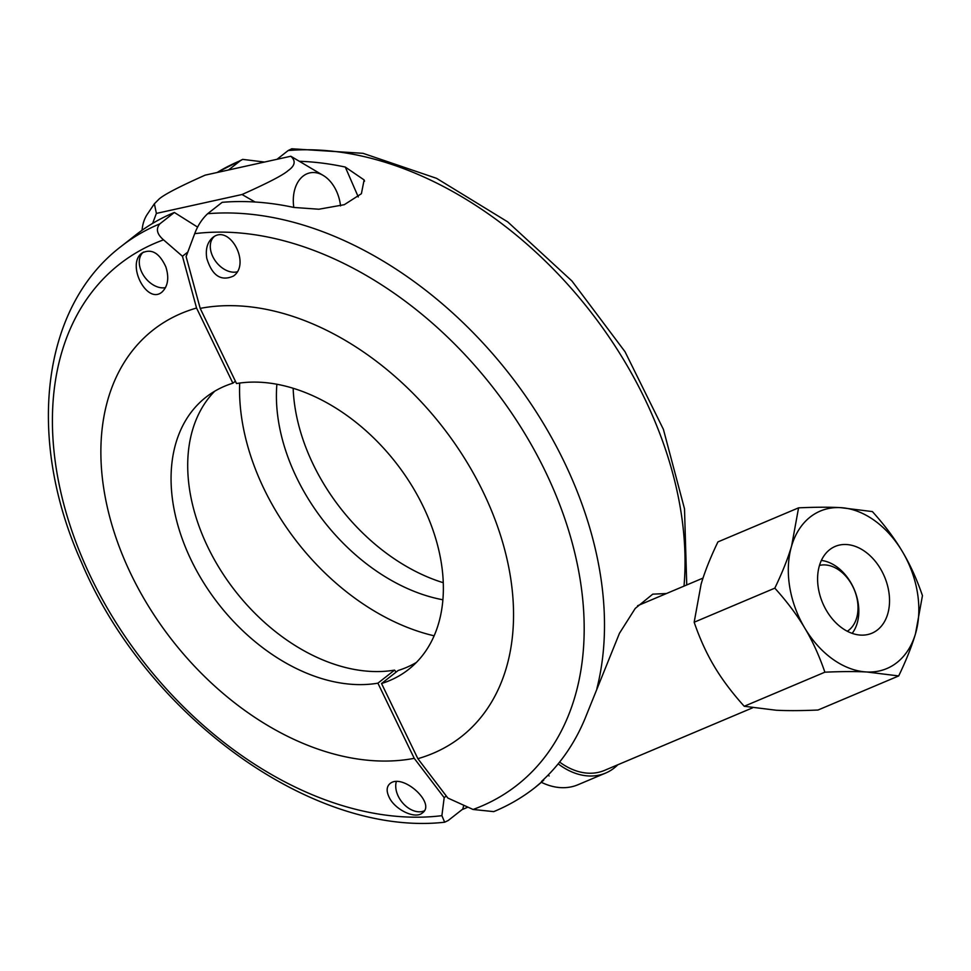 <?xml version="1.0" encoding="UTF-8"?>
<svg xmlns="http://www.w3.org/2000/svg" width="971" height="971" viewBox="0 0 971 971"><rect width="100%" height="100%" fill="white"/><g stroke="black" fill="none" stroke-linecap="round" stroke-linejoin="round"><path stroke-width="1.46" d="M163.541 239.849C156.914 234.157 155.676 228.828 159.839 223.864A341.95 235.383 -128.1 0 0 121.108 246.452C40.661 307.686 26.302 439.863 81.37 562.075C145.905 715.615 312.686 837.075 444.657 822.219L441.89 815.664A328.975 226.449 51.9 0 1 91.31 578.024A328.975 226.449 51.9 0 1 163.541 239.849L182.451 256.259L187.791 252.072M463.786 805.287L462.779 809.061L448.25 820.471L444.657 822.219M446.296 796.014L444.184 797.677L441.89 815.664M197.635 227.141L174.367 212.467L159.839 223.864M174.367 212.467A341.95 235.383 -128.1 0 0 135.637 235.055L121.108 246.452M217.14 172.498A341.95 235.383 51.9 0 1 240.371 160.688L228.513 169.986M240.371 160.688L242.689 159.378L264.513 162.048M389.055 797.057C386.252 791.11 386.555 786.631 389.978 783.609C402.625 772.746 436.525 803.685 422.361 812.945C414.981 819.658 394.42 809.244 389.055 797.057M165.847 266.879C169.282 277.791 167.995 286.178 162.011 292.053C146.924 305.064 126.012 264.282 141.96 253.043C151.452 248.285 159.414 252.897 165.847 266.879M434.134 635.811A207.588 142.895 51.9 0 1 239.679 383.06M396.156 672.066L394.542 670.124A170.969 117.685 51.9 0 1 222.25 572.744A170.969 117.685 51.9 0 1 214.652 391.252M276.881 384.261A170.969 117.685 -128.1 0 0 442.897 599.787M394.542 670.124L377.901 683.171A170.969 117.685 51.9 0 1 201.555 579.311A170.969 117.685 51.9 0 1 205.913 397.236A170.969 117.685 51.9 0 1 232.882 383.193L196.555 308.038A256.453 176.54 -128.1 0 0 131.194 574.614A256.453 176.54 -128.1 0 0 414.229 758.327L377.901 683.171M414.229 758.327L444.184 797.677M235.407 381.215L232.882 383.193M182.451 256.259L196.555 308.038M293.157 388.291A170.969 117.685 -128.1 0 0 443.274 582.709M416.413 662.416A170.969 117.685 51.9 0 1 398.183 670.476L381.542 683.523L417.87 758.679A256.453 176.54 -128.1 0 0 483.23 492.115A256.453 176.54 -128.1 0 0 200.196 308.39L186.104 256.611L194.71 233.659A328.975 226.449 51.9 0 1 545.289 471.299A328.975 226.449 51.9 0 1 473.071 809.474L493.741 811.622C508.622 805.481 522.301 797.519 534.79 787.736A341.95 235.383 -128.1 0 0 543.724 780.186L541.454 781.485A341.561 235.116 -128.1 0 0 585.015 718.613L619.462 633.286L635.24 608.416L652.755 594.155L666.458 593.536M473.071 809.474L447.825 798.028L417.87 758.679M534.79 787.736L543.724 780.186M549.137 775.938A74.172 52.883 -112.9 0 1 547.972 775.222M596.922 688.439A341.95 235.383 -128.1 0 0 502.201 365.072A341.95 235.383 -128.1 0 0 207.648 213.717C201.992 219.033 197.683 225.673 194.71 233.659M277.026 159.28L288.181 150.529A341.95 235.383 51.9 0 1 684.009 586.12M299.833 161.307A341.95 235.383 51.9 0 1 345.288 167.061L364.125 179.938L361.394 193.715L344.28 204.699L318.876 209.226L293.812 207.442A341.95 235.383 -128.1 0 0 222.177 202.32L207.648 213.717M686.74 584.967L684.506 508.816L663.411 429.376L625.033 351.745L571.955 281.02L507.736 221.898L436.574 178.336L363.033 153.321L291.773 148.781L288.181 150.529M206.787 258.359C205.354 249.28 207.296 242.374 212.625 237.64C229.472 223.366 251.198 263.942 233.416 276.08C220.987 281.59 212.115 275.679 206.787 258.359M358.275 196.943L345.288 167.061M200.196 308.39L236.523 383.545A170.969 117.685 51.9 0 1 412.869 487.406A170.969 117.685 51.9 0 1 408.512 669.492A170.969 117.685 51.9 0 1 381.542 683.523M798.575 507.845L717.921 541.915C710.347 557.694 704.752 571.773 701.111 584.154L694.168 622.229C699.8 638.663 706.5 653.362 714.268 666.337C721.963 679.324 731.952 692.639 744.223 706.269L776.205 710.238C787.566 710.821 801.512 710.76 818.043 710.019L898.697 675.937L866.715 671.981C855.354 671.386 841.408 671.459 824.877 672.187C819.245 655.753 812.545 641.054 804.777 628.079C797.082 615.092 787.093 601.777 774.822 588.147C782.395 572.368 787.991 558.289 791.632 545.908L798.575 507.845C815.106 507.105 829.052 507.032 840.413 507.627L872.395 511.583C884.666 525.214 894.655 538.529 902.35 551.528C910.118 564.491 916.818 579.202 922.45 595.636L915.507 633.711C911.866 646.091 906.271 660.171 898.697 675.937M744.223 706.269L824.877 672.187M829.671 549.683A47.118 33.597 -112.9 0 1 835.23 546.406A47.118 33.597 -112.9 0 1 884.508 576.725A47.118 33.597 -112.9 0 1 871.909 633.213A47.118 33.597 -112.9 0 1 824.513 606.972A47.118 33.597 -112.9 0 1 829.671 549.683M902.35 551.528A85.484 60.955 67.1 0 0 840.413 507.627A85.484 60.955 67.1 0 0 791.632 545.908A85.484 60.955 67.1 0 0 804.777 628.079A85.484 60.955 67.1 0 0 866.715 671.981A85.484 60.955 67.1 0 0 915.507 633.711A85.484 60.955 67.1 0 0 902.35 551.528M694.168 622.229L774.822 588.147M752.598 707.823L604.52 770.391A69.402 49.485 -112.9 0 1 559.612 762.065M852.186 633.359A42.748 30.477 67.1 0 0 854.262 589.506A42.748 30.477 67.1 0 0 821.369 560.437M462.038 809.644L467.925 807.156M819.488 565.401A36.012 25.671 -112.9 0 1 854.189 589.543A36.012 25.671 -112.9 0 1 847.319 631.247M558.167 763.861A72.291 51.548 67.1 0 0 605.637 773.062A72.291 51.548 67.1 0 0 617.811 764.772M605.637 773.062L577.988 784.738A72.291 51.548 -112.9 0 1 541.587 782.408M255.07 202.017L242.034 194.516C267.899 182.985 283.265 174.998 288.144 170.593C295.099 165.713 295.997 160.931 290.815 156.246L205.16 175.144C179.295 186.675 163.929 194.661 159.062 199.067L154.377 203.764L156.38 213.414L152.641 223.379M142.069 230.261A33.657 23.183 -102.4 0 1 147.216 214.409L154.377 203.764M290.815 156.246L323.404 175.545A33.657 23.183 77.6 0 0 303.061 176.127A33.657 23.183 77.6 0 0 293.812 207.442M340.542 205.913A33.657 23.183 77.6 0 0 323.404 175.545M156.38 213.414L242.034 194.516M237.07 271.844A21.411 14.735 51.9 0 1 214.64 259.876A21.411 14.735 51.9 0 1 214.239 236.56M143.392 252.084A21.411 14.735 -128.1 0 0 143.344 275.109A21.411 14.735 -128.1 0 0 165.556 287.622M424.157 810.906A21.411 14.735 51.9 0 1 416.098 811.453A21.411 14.735 51.9 0 1 396.314 781.631M216.97 172.535L242.689 159.365M364.052 179.963L364.55 181.176M703.016 578.085L637.583 605.734"/></g></svg>
